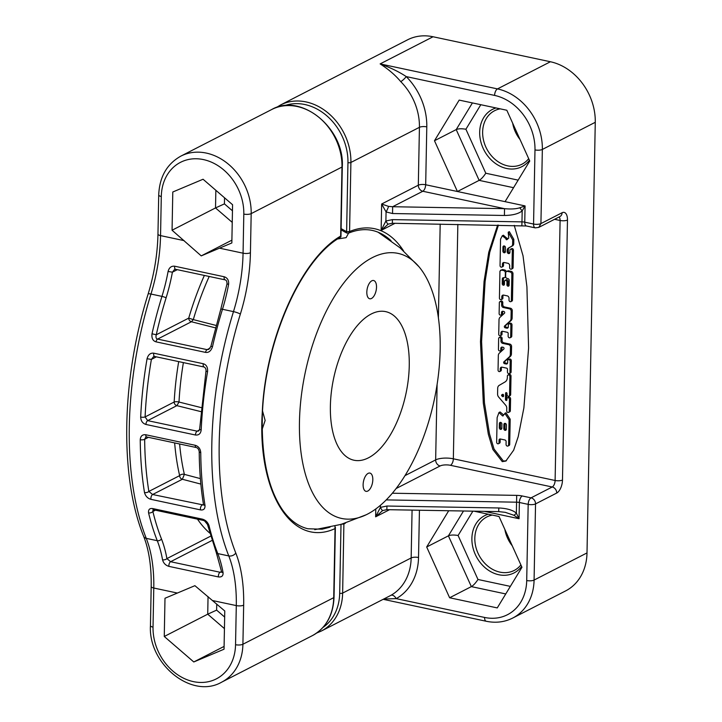 <?xml version="1.0" encoding="UTF-8"?>
<svg xmlns="http://www.w3.org/2000/svg" width="722" height="722" viewBox="0 0 722 722"><rect width="100%" height="100%" fill="white"/><g stroke="black" fill="none" stroke-linecap="round" stroke-linejoin="round"><path stroke-width="1.08" d="M164.264 636.479L193.785 661.966L224.037 649.213L224.777 610.983L194.904 585.677L164.995 598.249L164.264 636.479L207.719 614.187L208.053 596.58M224.659 617.057L216.627 610.126L207.719 614.187L224.434 628.618M218.414 576.923C221.726 577.302 223.269 575.885 223.062 572.672A107.298 52.21 102 0 0 217.782 553.584A242.493 118.002 -78 0 1 209.073 525.769C207.801 522.223 205.544 520.011 202.313 519.127L152.811 508.586C149.644 508.089 148.236 509.524 148.57 512.882A242.493 118.002 102 0 0 157.27 540.697A107.298 52.21 -78 0 1 162.549 559.785C163.443 563.142 165.555 565.335 168.912 566.373L218.414 576.923A3.222 1.57 102 0 1 220.102 572.257L221.474 572.167L221.501 571.472A3.222 1.805 -10.2 0 0 223.062 572.672M334.963 526.031L335.044 528.603C292.157 548.395 257.014 492.666 262.285 412.325C265.2 339.349 301.218 258.702 340.658 236.103L341.984 167.044A53.654 43.564 -117.2 0 0 318.7 117.163A53.654 43.564 -117.2 0 0 271.662 109.545C300.812 92.434 344.719 128.2 342.3 166.692A2.148 0.695 1.1 0 1 341.984 167.044L251.184 213.622A53.654 43.564 -117.2 0 0 227.89 163.75A53.654 43.564 -117.2 0 0 180.852 156.123L271.662 109.545M322.066 529.208L330.017 527.168M339.909 237.078L340.658 236.103L340.955 236.744L342.3 166.692M174.67 266.21A3.222 1.57 -78 0 0 175.599 269.315L174.534 269.477L172.405 272.185A110.52 53.78 -78 0 1 166.096 297.87A3.222 0.514 -162.8 0 0 161.963 296.39A242.493 118.002 102 0 0 152.008 333.781C151.512 338.239 152.847 340.919 156.006 341.84L205.517 352.381C208.739 352.85 211.068 350.946 212.512 346.668A242.493 118.002 -78 0 1 222.475 309.278A107.298 52.21 102 0 0 228.594 284.342C228.946 280.353 227.475 277.826 224.181 276.761L174.67 266.21C171.313 265.858 169.119 267.609 168.091 271.454A107.298 52.21 -78 0 1 161.963 296.39L150.961 294.044A242.493 118.002 102 0 0 146.268 538.359A107.298 52.21 -78 0 1 153.777 588.024L153.028 627.129A48.284 39.214 -117.2 0 0 193.406 681.622A48.284 39.214 -117.2 0 0 235.543 644.71L236.293 605.596L212.719 600.578M200.752 452.586C200.391 448.777 198.559 446.349 195.247 445.293L145.745 434.752C142.405 434.391 140.573 436.043 140.239 439.698A242.493 118.002 102 0 0 144.49 492.548C145.519 496.167 147.676 498.424 150.961 499.344L200.463 509.885C203.64 510.355 205.147 508.866 205.003 505.436A242.493 118.002 -78 0 1 200.752 452.586A3.222 1.164 -0.5 0 1 199.209 451.602L199.209 451.602C199.362 470.166 200.77 487.711 203.442 504.245L203.442 504.245A3.222 1.751 -9.2 0 0 205.003 505.436M207.566 371.631C207.873 367.336 206.438 364.7 203.27 363.726L153.768 353.184C150.474 352.778 148.236 354.628 147.062 358.744A242.493 118.002 102 0 0 140.682 417.054C140.862 420.944 142.622 423.408 145.943 424.464L195.445 435.005C198.776 435.366 200.689 433.678 201.185 429.942A242.493 118.002 -78 0 1 207.566 371.631L205.978 371.153L199.642 429.085A3.222 0.902 2.6 0 0 201.185 429.942M235.543 644.71A5.361 1.724 1.1 0 0 242.908 644.25L243.666 605.144A5.361 1.724 1.1 0 1 236.293 605.596A107.298 52.21 102 0 0 228.784 555.931A242.493 118.002 -78 0 1 233.477 311.624A107.298 52.21 102 0 0 243.061 253.187L219.488 248.169L201.239 255.886L231.897 240.164M219.488 248.169L231.843 242.962L232.574 204.732L203.053 179.246L172.793 191.998L172.062 230.228L201.239 255.886M232.457 210.806L224.425 203.875L215.517 207.936L215.86 190.301M172.062 230.228L215.517 207.936L232.231 222.367M284.387 105.728A51.506 41.822 -117.2 0 1 347.95 162.649L346.623 231.708L349.574 231.527L348.564 233.125L346.659 232.989L346.623 231.708L341.109 228.621M521.88 225.508L521.97 221.871L392.434 219.623L392.344 223.26L526.419 225.986A5.361 2.608 -78 0 1 524.759 222.168L533.558 224.046A5.361 1.724 1.1 0 0 540.922 223.594L538.793 227.385L535.228 227.863A5.361 2.608 -78 0 1 533.558 224.046L534.984 149.905A48.284 39.214 -117.2 0 0 494.597 95.412A5.361 2.608 -78 0 1 497.485 88.905L550.408 61.749L433.056 36.759A53.654 43.564 -117.2 0 0 407.587 39.809L280.569 104.97A53.654 43.564 -117.2 0 1 327.617 112.596A53.654 43.564 -117.2 0 1 350.901 162.468L419.428 127.316A53.654 43.564 -117.2 0 0 400.737 81.613C395.358 75.178 388.49 69.276 380.133 63.906C390.412 67.624 399.122 71.848 406.242 76.595A5.361 1.146 -44.8 0 1 400.737 81.613M550.408 61.749A53.654 43.564 62.8 0 1 595.271 122.298L587.004 552.926A53.654 43.564 62.8 0 1 565.651 590.894L512.728 618.05A53.654 43.564 -117.2 0 0 534.081 580.073L535.543 503.902A5.361 1.724 -178.9 0 1 528.179 504.362C528.405 501.176 529.37 499.001 531.058 497.846L552.231 486.989A5.361 4.359 62.8 0 1 556.716 493.045A10.731 5.225 102 0 0 562.483 480.031L567.474 220.03A10.731 5.225 102 0 0 562.095 212.728L540.922 223.594L542.348 149.445A53.654 43.564 -117.2 0 0 497.485 88.905L380.133 63.906L433.056 36.759M512.665 123.182A30.044 24.395 -117.2 0 0 520.039 139.517M504.858 529.434A30.044 24.395 -117.2 0 0 512.241 545.778M448.714 510.743L426.684 546.987L449.625 597.762L497.259 607.915L521.961 567.284L499.019 516.501L474.02 511.176M375.792 508.947L375.639 516.826L380.395 507.395L386.938 506.032L498.803 507.972C507.006 508.378 512.864 510.111 516.374 513.162L519.064 518.73L519.371 502.485L528.179 504.362L526.708 580.533A5.361 1.724 1.1 0 0 534.081 580.073L587.004 552.926M392.326 493.225L516.69 495.373L516.374 513.162A5.361 1.146 130 0 1 513.947 515.291L519.064 518.73L484.444 511.356M498.803 507.972L498.712 511.609L505.292 512.34L513.947 515.291M383.716 599.034L396.216 598.628A59.014 47.923 -117.2 0 0 418.525 557.492L419.437 510.237M389.772 595.93L390.873 595.343A53.654 43.564 -117.2 0 0 411.161 557.944L412.072 510.102M345.567 523.017A154.752 75.305 -78 0 1 343.961 524.028L341.01 524.217M418.525 557.492A5.361 1.724 1.1 0 0 411.161 557.944L342.634 593.096L343.898 523.54M386.938 506.032L386.848 509.669L498.712 511.609M389.51 509.714L375.639 516.826L382.696 510.517M380.44 505.283L380.395 507.395A5.361 0.767 64.8 0 0 382.678 510.526L386.848 509.669M392.344 223.26L388.174 224.118A5.361 0.767 -115.2 0 1 385.891 220.986L381.144 230.417L388.192 224.109M505.066 201.655L457.423 191.51L434.482 140.736L459.174 100.105L506.817 110.249L529.758 161.024L505.066 201.655L525.065 205.914L519.849 207.746A5.361 1.101 -127.9 0 0 522.177 210.887L521.97 221.871A5.361 1.724 1.1 0 1 524.759 222.168L525.065 205.914L522.177 210.887C518.558 213.82 512.638 215.346 504.416 215.472L392.551 213.531L386.071 211.943L381.649 204.01L381.144 230.417L395.006 223.306M392.434 219.623L385.891 220.986L386.071 211.943A5.361 0.821 -62.8 0 0 388.535 206.384L381.649 204.01L418.318 185.202A5.361 1.724 -178.9 0 1 425.682 184.751C425.448 187.937 424.491 190.103 422.803 191.258L392.651 206.727L388.535 206.384M497.638 225.083L488.767 252.249L484.065 281.454L480.473 341.741L483.325 403.282L488.334 434.256L492.9 449.517L502.277 461.638L505.851 461.051L513.667 450.176L518.216 436.648L523.883 407.876L528.594 348.004L526.916 286.724L523.035 255.796L514.244 225.372M519.849 207.746C516.086 208.983 510.977 209.281 504.516 208.667L392.651 206.727L392.551 213.531M504.416 215.472L504.516 208.667L422.803 191.258A5.361 4.359 -117.2 0 1 418.318 185.202L419.428 127.316A5.361 1.724 1.1 0 1 426.792 126.864A59.014 47.923 -117.2 0 0 406.242 76.595L494.597 95.412M426.792 126.864L425.682 184.751L457.423 191.51L479.146 180.365L456.205 129.59L472.414 102.921M518.152 180.13L485.789 173.235C483.352 176.881 481.141 179.255 479.146 180.365L513.55 187.693M496.023 107.948A32.192 26.136 -117.2 0 0 480.22 138.94A32.192 26.136 -117.2 0 0 506.609 168.488A32.192 26.136 -117.2 0 0 529.416 160.257M485.789 173.235L465.907 129.229C461.502 128.525 458.271 128.642 456.205 129.59L434.482 140.736M500.156 108.832A30.044 24.395 -117.2 0 0 494.588 110.719A30.044 24.395 -117.2 0 0 483.569 140.411A30.044 24.395 -117.2 0 0 507.756 165.889A30.044 24.395 -117.2 0 0 522.015 164.183A30.044 24.395 -117.2 0 0 528.694 158.66M498.433 225.102L489.751 252.276L485.112 281.427L481.583 341.533L484.462 402.894L489.471 433.778L494.028 448.994L503.387 461.06L506.402 460.744M507.999 446.025L509.109 445.456A1.48 1.2 -117.2 0 0 509.705 444.409L510.183 419.175L505.923 412.713L502.611 415.953L498.965 412.542L497.133 417.605L496.655 442.234A1.372 1.119 -117.2 0 0 499.01 442.739L499.055 440.131A1.48 1.2 62.8 0 1 500.355 439.003L504.868 439.96A1.48 1.2 62.8 0 1 506.113 441.638L506.059 444.436A1.48 1.2 -117.2 0 0 508.586 444.978L509.073 419.744L504.813 413.282M500.301 438.994A1.48 1.2 -117.2 0 0 500.175 439.563L499.055 440.131M498.46 443.714L499.579 443.137A1.372 1.119 -117.2 0 0 500.12 442.162L500.175 439.563M503.514 414.834L500.075 411.964L498.965 412.542M501.709 367.137A2.103 1.706 -117.2 0 0 501.357 368.211L500.247 368.78A2.103 1.706 62.8 0 1 502.079 367.173L506.618 368.139A1.047 0.857 62.8 0 1 507.494 369.321L507.449 372.01A1.48 1.2 -117.2 0 0 509.976 372.543L510.192 361.262A1.48 1.2 -117.2 0 0 507.665 360.72L507.629 362.706A1.679 1.363 62.8 0 1 506.158 363.996L504.534 363.644A1.047 0.857 62.8 0 1 503.92 361.821L509.263 356.966A4.206 3.411 -117.2 0 0 510.328 354.412L510.472 347.02A2.103 1.706 -117.2 0 0 508.712 344.656L502.72 343.374A2.103 1.706 62.8 0 1 500.96 341.001L500.996 338.988A1.372 1.119 -117.2 0 0 498.649 338.492L498.442 349.502A1.372 1.119 -117.2 0 0 500.788 350.008L500.815 348.392A1.679 1.363 62.8 0 1 502.286 347.101L503.135 347.282A1.047 0.857 62.8 0 1 503.748 349.114L499.389 353.076A4.206 3.411 -117.2 0 0 498.324 355.63L498.045 370.205A1.273 1.029 -117.2 0 0 500.211 370.666L500.247 368.78M499.705 371.568L500.815 370.991A1.273 1.029 -117.2 0 0 501.321 370.097L501.357 368.211M502.133 347.083A1.679 1.363 -117.2 0 0 501.934 347.814L500.815 348.392M500.238 350.973L501.357 350.405A1.372 1.119 -117.2 0 0 501.907 349.43L501.934 347.814M507.431 363.446A1.679 1.363 -117.2 0 1 507.268 363.419L505.644 363.076A1.047 0.857 -117.2 0 1 505.03 361.253L510.373 356.397A4.206 3.411 -117.2 0 0 511.438 353.843L511.582 346.452A2.103 1.706 -117.2 0 0 509.822 344.078L503.83 342.806A2.103 1.706 -117.2 0 1 502.079 340.432L502.115 338.419A1.372 1.119 -117.2 0 0 500.31 336.939L499.2 337.517M509.389 373.59L510.499 373.021A1.48 1.2 -117.2 0 0 511.095 371.974L511.311 360.684A1.48 1.2 -117.2 0 0 509.371 359.096L508.252 359.673M508.956 396.197L510.066 395.629A1.48 1.2 -117.2 0 0 510.662 394.573L511.014 376.063A1.48 1.2 -117.2 0 0 509.073 374.474L507.954 375.052A1.48 1.2 -117.2 0 0 507.367 376.099L507.34 377.606A6.299 5.117 62.8 0 1 505.03 381.956L499.191 385.368A4.206 3.411 -117.2 0 0 497.693 388.246L497.584 394.095A3.781 3.068 -117.2 0 0 498.658 397.046L505.653 405.195A3.781 3.068 62.8 0 1 506.754 408.183L506.7 410.791A1.48 1.2 -117.2 0 0 509.236 411.332L509.461 399.356A1.48 1.2 -117.2 0 0 506.934 398.815L506.907 399.862A0.848 0.686 62.8 0 1 505.463 399.546L505.59 393.255A0.848 0.686 62.8 0 1 507.034 393.562L507.015 394.609A1.48 1.2 -117.2 0 0 509.542 395.151L509.903 376.64A1.48 1.2 -117.2 0 0 507.954 375.052M506.916 399.735A0.848 0.686 -117.2 0 1 506.582 398.977L506.7 392.804M508.64 412.379L509.759 411.811A1.48 1.2 -117.2 0 0 510.346 410.755L510.58 398.779A1.48 1.2 -117.2 0 0 508.631 397.19L507.521 397.768M502.395 331.299A2.103 1.706 -117.2 0 0 502.052 332.373L500.933 332.941A2.103 1.706 62.8 0 1 502.765 331.335L507.304 332.3A1.047 0.857 62.8 0 1 508.189 333.492L508.135 336.172A1.48 1.2 -117.2 0 0 510.662 336.705L510.878 325.423A1.48 1.2 -117.2 0 0 508.351 324.882L508.315 326.876A1.679 1.363 62.8 0 1 506.844 328.158L505.219 327.815A1.047 0.857 62.8 0 1 504.606 325.983L509.949 321.128A4.206 3.411 -117.2 0 0 511.014 318.573L511.158 311.191A2.103 1.706 -117.2 0 0 509.398 308.817L503.405 307.536A2.103 1.706 62.8 0 1 501.646 305.171L501.691 303.15A1.372 1.119 -117.2 0 0 499.335 302.653L499.128 313.664A1.372 1.119 -117.2 0 0 501.474 314.169L501.51 312.554A1.679 1.363 62.8 0 1 502.972 311.272L503.821 311.453A1.047 0.857 62.8 0 1 504.434 313.276L500.075 317.238A4.206 3.411 -117.2 0 0 499.01 319.792L498.731 334.367A1.273 1.029 -117.2 0 0 500.897 334.827L500.933 332.941M500.391 335.73L501.51 335.152A1.273 1.029 -117.2 0 0 502.016 334.259L502.052 332.373M502.819 311.245A1.679 1.363 -117.2 0 0 502.62 311.985L501.51 312.554M500.933 315.144L502.043 314.566A1.372 1.119 -117.2 0 0 502.593 313.592L502.62 311.985M508.117 327.608A1.679 1.363 -117.2 0 1 507.963 327.589L506.33 327.237A1.047 0.857 -117.2 0 1 505.725 325.414L511.059 320.559A4.206 3.411 -117.2 0 0 512.133 318.005L512.268 310.613A2.103 1.706 -117.2 0 0 510.517 308.24L504.525 306.967A2.103 1.706 -117.2 0 1 502.765 304.594L502.801 302.581A1.372 1.119 -117.2 0 0 500.996 301.101L499.886 301.679M510.075 337.761L511.194 337.183A1.48 1.2 -117.2 0 0 511.781 336.136L511.997 324.846A1.48 1.2 -117.2 0 0 510.057 323.266L508.938 323.835M503.27 295.072A2.103 1.706 -117.2 0 0 502.927 296.137L501.808 296.715A2.103 1.706 62.8 0 1 503.649 295.108L507.286 295.885A2.103 1.706 62.8 0 1 509.046 298.249L509.01 300.217A1.372 1.119 -117.2 0 0 511.356 300.713L511.862 274.315A2.103 1.706 -117.2 0 0 510.102 271.95L507.548 271.4A2.103 1.706 -117.2 0 0 505.716 273.006L505.653 276.508A1.679 1.363 -117.2 0 0 507.052 278.412L507.801 278.566A1.679 1.363 62.8 0 1 509.209 280.461L509.109 285.208A1.282 1.038 62.8 0 1 506.916 284.739L506.97 281.941A1.453 1.182 -117.2 0 0 504.488 281.409L504.434 284.215A1.282 1.038 62.8 0 1 502.241 283.746L502.332 278.999A1.679 1.363 62.8 0 1 503.812 277.717A1.679 1.363 -117.2 0 0 505.292 276.436L505.355 272.934A2.103 1.706 -117.2 0 0 503.595 270.56L501.411 270.1L499.94 271.192L499.425 298.177A1.372 1.119 -117.2 0 0 501.772 298.673L501.808 296.715M501.23 299.648L502.341 299.079A1.372 1.119 -117.2 0 0 502.891 298.105L502.927 296.137M506.366 271.634A2.103 1.706 -117.2 0 0 504.714 269.992L502.53 269.523L500.499 270.308M503.649 277.69A1.679 1.363 -117.2 0 0 503.451 278.43L502.332 278.999M504.362 284.603A1.282 1.038 -117.2 0 1 503.36 283.177L503.451 278.43M509.046 285.605A1.282 1.038 -117.2 0 1 508.035 284.17L508.089 281.363A1.453 1.182 -117.2 0 0 506.185 279.811L505.066 280.38M510.806 301.688L511.925 301.119A1.372 1.119 -117.2 0 0 512.476 300.144L512.981 273.746A2.103 1.706 -117.2 0 0 511.221 271.373L508.667 270.831A2.103 1.706 -117.2 0 0 507.665 270.949L506.555 271.526M507.124 238.125L506.014 238.693L502.277 235.778L503.387 235.21L507.124 238.486A0.632 0.514 -117.2 0 0 507.512 239.153M509.759 253.115A1.588 1.291 -117.2 0 1 508.324 251.31L508.36 249.686A3.15 2.563 -117.2 0 1 509.551 247.484L512.539 245.832A3.15 2.563 -117.2 0 0 513.739 243.63L513.82 239.352L509.335 231.654L508.216 232.231L508.748 238.07L506.916 239.677A0.632 0.514 62.8 0 1 506.005 239.063L506.014 238.693M502.277 235.778L500.554 239.144L500.048 265.615A1.372 1.119 -117.2 0 0 502.404 266.111L502.44 264.126A2.103 1.706 62.8 0 1 504.272 262.519L507.909 263.286A2.103 1.706 62.8 0 1 509.669 265.66L509.633 267.654A1.372 1.119 -117.2 0 0 511.438 269.125L512.548 268.557A1.372 1.119 -117.2 0 0 513.098 267.582L513.432 250.128A1.372 1.119 -117.2 0 0 511.627 248.657L510.517 249.225A1.372 1.119 -117.2 0 0 509.967 250.2L509.922 252.456A1.588 1.291 62.8 0 1 507.214 251.879L507.241 250.254A3.15 2.563 62.8 0 1 508.441 248.052L511.429 246.401A3.15 2.563 -117.2 0 0 512.62 244.198L512.701 239.921L508.216 232.231M503.902 262.483A2.103 1.706 -117.2 0 0 503.55 263.548L502.44 264.126M501.853 267.086L502.963 266.517A1.372 1.119 -117.2 0 0 503.514 265.543L503.55 263.548M510.183 419.175L509.073 419.744M503.225 415.637L502.611 415.953L503.153 415.872M503.902 424.473A1.48 1.2 62.8 0 1 506.429 425.014L506.348 429.22A1.48 1.2 62.8 0 1 503.821 428.678L503.902 424.473L505.012 423.904L504.931 428.11A1.48 1.2 -117.2 0 0 506.212 429.789M499.38 423.507A1.48 1.2 62.8 0 1 501.907 424.049L501.826 428.254A1.48 1.2 62.8 0 1 499.299 427.713L499.38 423.507L500.49 422.939L500.409 427.144A1.48 1.2 -117.2 0 0 501.7 428.823M505.147 423.327A1.48 1.2 -117.2 0 0 505.012 423.904M500.626 422.37A1.48 1.2 -117.2 0 0 500.49 422.939M502.873 394.266L503.559 394.835L503.532 396.432L502.873 396.739L501.916 395.999A0.731 0.596 62.8 0 1 501.871 394.79L502.873 394.266M501.871 394.79L502.918 394.248A0.731 0.596 -117.2 0 0 503.026 395.43L501.916 395.999M503.541 395.827L503.026 395.43M502.53 269.523L501.411 270.1M513.82 239.352L512.701 239.921M511.438 269.125A1.372 1.119 -117.2 0 0 511.979 268.151L512.313 250.696A1.372 1.119 -117.2 0 0 510.517 249.225M502.945 247.095A1.48 1.2 62.8 0 1 505.481 247.637L505.4 251.635A1.48 1.2 62.8 0 1 502.873 251.103L502.945 247.095L504.064 246.518L503.983 250.525A1.48 1.2 -117.2 0 0 505.274 252.213M504.191 245.949A1.48 1.2 -117.2 0 0 504.064 246.518M449.625 597.762L471.349 586.616L448.407 535.841L463.506 510.996M426.684 546.987L448.407 535.841C450.465 534.894 453.696 534.776 458.1 535.48L472.883 511.158M510.355 586.381L477.982 579.486C475.545 583.132 473.334 585.506 471.349 586.616L505.752 593.944M488.225 514.208A32.192 26.136 -117.2 0 0 472.423 545.191A32.192 26.136 -117.2 0 0 498.803 574.739A32.192 26.136 -117.2 0 0 521.609 566.508M492.359 515.084A30.044 24.395 -117.2 0 0 486.79 516.97A30.044 24.395 -117.2 0 0 475.762 546.662A30.044 24.395 -117.2 0 0 499.958 572.14A30.044 24.395 -117.2 0 0 514.217 570.434A30.044 24.395 -117.2 0 0 520.896 564.92M166.096 297.87A239.28 116.432 102 0 0 156.268 334.773C155.636 337.327 156.078 338.771 157.604 339.096L207.115 349.647L208.875 349.34M216.077 325.432L193.297 319.602L191.42 321.75A3.222 2.617 62.8 0 1 188.722 318.122A183.352 89.221 -78 0 1 204.371 275.443M152.811 508.586A3.222 1.57 -78 0 0 153.714 509.822L153.01 509.804L152.874 511.492A239.28 116.432 102 0 0 161.466 538.937A110.52 53.78 -78 0 1 166.908 558.593L170.6 561.716L211.979 540.489M145.817 437.063L144.671 439.274A239.28 116.432 102 0 0 148.858 491.429L152.622 494.516L203.423 504.994M200.373 478.614L184.381 474.381L182.35 479.264A3.222 2.617 62.8 0 1 179.652 475.627A183.352 89.221 -78 0 1 174.652 442.92M153.768 353.184A3.222 1.57 -78 0 0 154.661 356.488L153.56 356.659L151.394 359.394A239.28 116.432 102 0 0 145.095 416.928L147.667 420.628L197.178 431.169L198.685 430.998L199.642 429.085M201.14 407.596L179.002 402.037L176.872 405.647A3.222 2.617 62.8 0 1 174.173 402.01A183.352 89.221 -78 0 1 178.695 361.605M193.785 661.966L224.091 646.416M337.697 238.982L346.127 237.637L348.573 233.116M418.986 266.752A135.51 65.946 102 0 1 434.545 398.535A135.51 65.946 102 0 1 367.354 514.19A135.51 65.946 -78 0 1 366.153 514.786A135.51 65.946 -78 0 1 299.477 420.926A135.51 65.946 -78 0 1 372.281 257.655A135.51 65.946 102 0 1 418.986 266.752L399.988 247.763L378.084 232.204M262.248 429.012L265.136 420.475L262.627 411.314M368.437 457.829A75.972 36.966 -78 0 1 353.988 460.23A75.972 36.966 -78 0 1 331.335 392.308A75.972 36.966 -78 0 1 371.198 314.016A75.972 36.966 102 0 1 385.638 311.624A75.972 36.966 102 0 1 408.3 379.546A75.972 36.966 102 0 1 368.437 457.829M367.796 491.041A9.332 4.54 102 0 0 372.696 481.421A9.332 4.54 102 0 0 369.908 473.072A9.332 4.54 102 0 0 368.139 473.37A9.332 4.54 102 0 0 363.238 482.991A9.332 4.54 102 0 0 366.018 491.339A9.332 4.54 102 0 0 367.796 491.041M371.496 298.475A9.332 4.54 102 0 0 376.397 288.863A9.332 4.54 102 0 0 373.608 280.515A9.332 4.54 102 0 0 371.83 280.804A9.332 4.54 102 0 0 366.938 290.425A9.332 4.54 102 0 0 369.718 298.773A9.332 4.54 102 0 0 371.496 298.475M216.627 610.126L216.744 604.052M177.35 593.042L153.777 588.024A5.361 1.724 -178.9 0 1 151.196 586.49C151.494 566.635 148.985 549.947 143.696 536.419C119.419 476.755 121.413 378.906 148.145 293.953C154.246 274.008 157.522 254.054 157.965 234.081L158.714 194.976C159.481 176.953 166.854 164.002 180.852 156.123M153.028 627.129A5.361 1.724 -178.9 0 1 150.447 625.604L151.196 586.49M335.044 528.603L333.717 597.672A53.654 43.564 -117.2 0 1 312.364 635.64L221.555 682.227A53.654 43.564 -117.2 0 0 242.908 644.25L333.717 597.672A2.148 0.695 1.1 0 0 334.033 597.32L335.378 527.268M209.073 525.769A3.222 1.976 -13.6 0 1 207.512 524.551L216.239 552.42A3.222 2.265 -21.6 0 0 217.782 553.584L228.784 555.931A5.361 3.781 -21.6 0 0 235.778 552.998A237.132 115.394 -78 0 1 240.363 314.088A112.668 54.827 102 0 0 250.426 252.736L251.184 213.622A5.361 1.724 1.1 0 1 243.81 214.082A48.284 39.214 -117.2 0 0 203.433 159.589A48.284 39.214 -117.2 0 0 161.295 196.501L160.546 235.616A107.298 52.21 -78 0 1 150.961 294.044A5.361 0.857 -162.8 0 0 148.145 293.953M243.666 605.144A112.668 54.827 102 0 0 235.778 552.998M161.466 538.937A3.222 2.265 158.4 0 1 157.27 540.697L146.268 538.359A5.361 3.781 158.4 0 1 143.696 536.419M228.594 284.342L226.997 283.908L220.788 309.224A3.222 0.514 17.2 0 1 222.475 309.278L233.477 311.624A5.361 0.857 17.2 0 1 240.363 314.088M184.119 240.634L160.546 235.616A5.361 1.724 -178.9 0 1 157.965 234.081M243.81 214.082L243.061 253.187A5.361 1.724 1.1 0 0 250.426 252.736M224.425 203.875L224.542 197.801M348.564 233.125C361.785 227.782 373.806 228.621 384.627 235.652A152.712 74.312 -78 0 1 391.026 240.724M347.95 162.649A2.148 0.695 1.1 0 0 350.901 162.468L349.574 231.527A154.752 75.305 -78 0 1 403.535 250.85M404.979 475.636L435.655 459.896A12.879 4.151 -178.9 0 1 453.344 458.804L555.11 480.482A5.361 1.724 1.1 0 0 562.483 480.031M440.185 224.091L438.389 317.662M437.108 384.492L435.655 459.896A5.361 4.359 62.8 0 0 440.14 465.952A7.509 2.419 -178.9 0 1 450.456 465.311L552.231 486.989A5.361 2.608 102 0 0 555.11 480.482L560.101 220.481A5.361 1.724 1.1 0 0 567.474 220.03M390.873 595.343A5.361 3.132 60.9 0 1 396.216 598.628L484.579 617.445A48.284 39.214 -117.2 0 0 526.708 580.533M484.579 617.445A5.361 2.608 102 0 0 486.249 621.263C495.716 623.221 504.543 622.147 512.728 618.05M516.69 495.373A10.731 3.457 -178.9 0 1 522.259 495.978L531.058 497.846A5.361 4.359 62.8 0 1 535.543 503.902L556.716 493.045M522.259 495.978A5.361 2.608 102 0 0 519.371 502.485A5.361 1.724 -178.9 0 0 516.591 502.187L386.225 499.904M396.08 488.55L440.14 465.952M450.456 465.311A5.361 2.608 102 0 0 453.344 458.804L457.847 224.398M387.073 499.037L387.055 499.94M341.01 524.407L339.683 593.276A2.148 0.695 -178.9 0 0 342.634 593.096A53.654 43.564 62.8 0 1 321.281 631.064L389.826 595.903M339.683 593.276A51.506 41.822 62.8 0 1 322.887 627.526M534.984 149.905A5.361 1.724 1.1 0 0 542.348 149.445L595.271 122.298M559.063 216.988A5.361 2.608 102 0 1 560.101 220.481L554.559 219.298M538.793 227.385L559.965 216.528A5.361 4.359 -117.2 0 0 562.095 212.728M465.907 129.229L480.807 104.708M509.705 444.409L508.586 444.978M500.12 442.162L499.01 442.739M504.931 428.11L503.821 428.678M500.409 427.144L499.299 427.713M511.095 371.974L509.976 372.543M501.321 370.097L500.211 370.666M501.907 349.43L500.788 350.008M502.115 338.419L500.996 338.988M502.079 340.432L500.96 341.001M503.83 342.806L502.72 343.374M509.822 344.078L508.712 344.656M511.582 346.452L510.472 347.02M511.438 353.843L510.328 354.412M510.373 356.397L509.263 356.966M505.03 361.253L503.92 361.821M505.644 363.076L504.534 363.644M507.268 363.419L506.158 363.996M511.311 360.684L510.192 361.262M511.014 376.063L509.903 376.64M510.662 394.573L509.542 395.151M506.609 392.732L505.59 393.255M506.582 398.977L505.463 399.546M510.58 398.779L509.461 399.356M510.346 410.755L509.236 411.332M503.532 396.405L502.873 396.739M511.781 336.136L510.662 336.705M502.016 334.259L500.897 334.827M502.593 313.592L501.474 314.169M502.801 302.581L501.691 303.15M502.765 304.594L501.646 305.171M504.525 306.967L503.405 307.536M510.517 308.24L509.398 308.817M512.268 310.613L511.158 311.191M512.133 318.005L511.014 318.573M511.059 320.559L509.949 321.128M505.725 325.414L504.606 325.983M506.33 327.237L505.219 327.815M507.963 327.589L506.844 328.158M511.997 324.846L510.878 325.423M502.891 298.105L501.772 298.673M504.714 269.992L503.595 270.56M503.36 283.177L502.241 283.746M508.089 281.363L506.97 281.941M508.035 284.17L506.916 284.739M508.667 270.831L507.548 271.4M511.221 271.373L510.102 271.95M512.981 273.746L511.862 274.315M512.476 300.144L511.356 300.713M507.124 238.486L506.005 239.063M513.739 243.63L512.62 244.198M512.539 245.832L511.429 246.401M509.551 247.484L508.441 248.052M508.36 249.686L507.241 250.254M508.324 251.31L507.214 251.879M513.432 250.128L512.313 250.696M513.098 267.582L511.979 268.151M503.514 265.543L502.404 266.111M503.983 250.525L502.873 251.103M477.982 579.486L458.1 535.48M161.295 196.501A5.361 1.724 -178.9 0 1 158.714 194.976M220.788 309.224L210.887 346.361L212.512 346.668M205.517 352.381A3.222 1.57 102 0 1 207.115 349.647L210.192 348.067M215.427 327.86L191.42 321.75L157.604 339.096A3.222 1.57 102 0 0 156.006 341.84M152.008 333.781L156.268 334.773L188.722 318.122L193.297 319.602A180.175 87.678 -78 0 1 209.2 276.472M168.091 271.454L172.405 272.185L177.296 269.676M175.599 269.315L225.111 279.856A3.222 1.57 -78 0 1 224.181 276.761M168.912 566.373A3.222 1.57 102 0 1 170.6 561.716L220.102 572.257L221.51 571.544M162.549 559.785A3.222 1.805 169.8 0 0 166.908 558.593L210.634 536.166M148.57 512.882A3.222 1.976 166.4 0 0 152.874 511.492L155.41 510.192M209.741 533.08A183.352 89.221 -78 0 1 197.485 519.145M153.714 509.822L203.225 520.372A3.222 1.57 -78 0 1 202.313 519.127M207.458 524.371A180.175 87.678 -78 0 1 204.696 521.004M200.463 509.885A3.222 1.57 102 0 1 202.124 505.057L203.46 504.371M200.86 484.092L182.35 479.264L152.622 494.516A3.222 1.57 102 0 0 150.961 499.344M144.49 492.548A3.222 1.751 170.8 0 0 148.858 491.429L179.652 475.627A3.222 1.949 -13.1 0 1 184.381 474.381A180.175 87.678 -78 0 1 179.616 443.976M148.443 437.333L144.671 439.274A3.222 1.164 179.5 0 1 140.239 439.698M145.826 437.054L146.746 436.972A3.222 1.57 -78 0 1 145.745 434.752M146.746 436.972L196.249 447.523A3.222 1.57 -78 0 1 195.247 445.293M195.445 435.005A3.222 1.57 102 0 1 197.178 431.169L199.48 429.987M200.788 411.594L176.872 405.647L147.667 420.628A3.222 1.57 102 0 0 145.943 424.464M140.682 417.054A3.222 0.902 -177.4 0 0 145.095 416.928L174.173 402.01A3.222 0.866 3.1 0 1 179.002 402.037A180.175 87.678 -78 0 1 183.397 362.606M156.358 356.848L151.394 359.394L147.062 358.744M205.978 371.153C206.212 369.303 205.608 367.922 204.173 367.029A3.222 1.57 -78 0 1 204.164 367.029A3.222 1.57 -78 0 1 203.27 363.726M221.555 682.227C191.601 699.483 148.073 663.879 150.447 625.604M322.111 529.199L307.924 528.766C298.348 526.491 289.919 520.255 282.627 510.048C268.774 489.751 261.987 460.356 262.257 421.874C262.348 346.984 299.91 259.36 340.784 237.042M312.364 635.64C326.019 628.014 333.239 615.243 334.033 597.32M346.659 232.989L341.091 229.876M276.273 107.569L280.569 104.97M383.174 599.314L486.249 621.263M321.281 631.064L316.66 633.041M526.419 225.986L535.228 227.863M505.734 277.049L504.615 277.627M210.887 346.361L208.857 349.349M226.997 283.908C227.042 281.499 226.41 280.154 225.111 279.856M216.239 552.42L221.501 571.472M207.512 524.551C206.772 522.493 205.346 521.103 203.225 520.372M203.442 504.245L203.469 504.967M199.209 451.602C198.803 449.319 197.819 447.956 196.249 447.523M154.661 356.488L204.164 367.029M314.729 529.677L341.073 524.389L366.153 514.786"/></g></svg>
